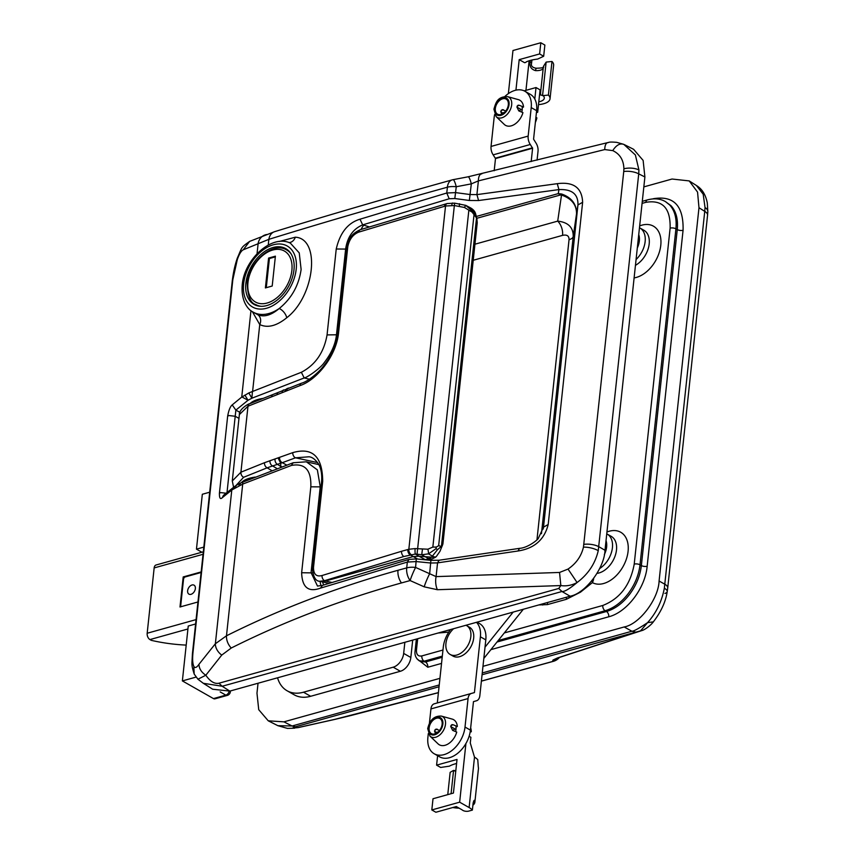 <?xml version="1.0" encoding="UTF-8"?>
<svg xmlns="http://www.w3.org/2000/svg" width="855" height="855" viewBox="0 0 855 855"><rect width="100%" height="100%" fill="white"/><g stroke="black" fill="none" stroke-linecap="round" stroke-linejoin="round"><path stroke-width="1.28" d="M301.12 269.475L299.25 252.909L290.369 243.141C271.687 233.875 244.188 259.503 242.221 284.961C240.907 301.751 248.345 309.938 253.24 312.161A39.212 25.778 119.6 0 0 279.211 308.516C291.491 298.566 298.801 285.559 301.12 269.475M612.757 150.608C616.316 145.051 620.035 142.999 623.894 144.442L635.383 154.969L638.931 169.963L638.728 173.854A12.387 5.151 -173.9 0 0 623.744 171.502L623.894 168.777C623.658 160.077 619.95 154.018 612.757 150.608L604.742 149.572C604.87 145.147 606.013 142.796 608.183 142.539M625.304 145.104L633.619 149.315L643.131 160.43L644.894 176.974L638.728 173.854L598.254 550.663C595.219 563.595 588.165 574.218 577.082 582.533L568.041 569.077C576.185 563.488 581.325 556.167 583.463 547.136L623.744 171.502M401.465 582.939C340.771 599.868 284.031 621.564 231.245 648.026L221.755 655.08A12.387 9.181 -137.4 0 1 215.364 643.751L226.479 635.799C279.66 609.188 336.827 587.342 397.992 570.285L406.713 567.891A12.387 7.738 74.9 0 0 410.122 580.566L401.465 582.939A12.387 7.781 -105.6 0 1 397.992 570.285M518.012 550.994L519.519 548.354C528.144 547.831 538.5 539.174 538.361 538.255L543.513 527.161L577.948 204.944C578.279 194.128 571.942 189.008 558.924 189.596L557.268 183.675C573.555 181.559 582.009 187.769 582.629 202.282L548.194 524.5C544.411 539.644 534.354 548.472 518.012 550.994L437.557 562.879L430.802 563.018L416.203 561.564L407.333 562.077L320.582 588.101C308.441 592.579 302.125 587.449 301.644 572.732L310.825 486.816C311.412 470.068 304.936 462.94 291.395 465.441L242.702 484.08L226.479 635.799A12.387 8.507 63.4 0 0 231.245 648.026M293.97 269.817A32.095 21.097 119.6 0 1 278.57 298.919A32.095 21.097 119.6 0 1 254.053 304.433A32.095 21.097 119.6 0 1 245.866 283.229A32.095 21.097 119.6 0 1 261.267 254.138A32.095 21.097 119.6 0 1 285.773 248.623A32.095 21.097 119.6 0 1 293.97 269.817M279.296 241.505L295.328 237.188C321.01 238.609 314.8 296.279 286.724 317.771C276.55 325.99 267.562 328.256 259.749 324.569L252.364 311.626M244.893 395.096L248.036 400.268L241.976 396.987L248.837 392.937L301.355 372.278C315.399 364.914 323.97 352.463 327.059 334.914L336.475 334.786C335.459 344.127 331.377 353.404 324.227 362.616C320.796 367.939 307.362 377.525 304.198 377.953L251.872 398.216L248.036 400.268L235.873 410.111L226.928 493.303L220.633 492.608L219.414 493.217L227.654 416.161C228.723 410.272 230.241 406.52 232.197 404.907L241.741 397.073L250.964 310.643M327.059 334.914L336.239 248.997C340.023 232.742 347.942 222.813 360.008 219.201L446.77 193.016L455.64 192.61L470.175 194.545L476.919 194.619L557.268 183.675M582.629 202.282L577.948 204.944L576.527 213.857C576.633 204.826 571.621 198.552 561.511 195.047L560.132 195.058A12.387 7.781 74.4 0 0 558.283 193.604L558.924 189.596L478.576 200.54L469.352 200.476L454.817 198.531L449.206 198.766L446.77 193.016L447.389 187.202C382.901 205.114 323.382 222.492 268.855 239.336L243.258 249.799C241.196 250.836 239.208 254.106 237.295 259.61L232.817 279.756L192.984 652.493C192.322 659.087 192.599 663.694 193.829 666.323C194.929 668.364 196.639 667.691 198.959 664.314L215.364 643.751L231.791 490.011L222.279 497.696C220.291 499.63 219.34 498.134 219.414 493.217M252.471 391.184L251.872 398.216L248.837 392.937M644.894 176.974L604.998 550.278C604.41 568.361 585.215 593.616 570.093 596.213L229.824 691.107L212.671 689.226L203.255 683.252L197.933 679.223L205.82 675.236C210.18 681.478 214.552 684.139 218.955 683.22L558.742 588.464L560.837 585.568L437.386 589.715L424.198 586.829L410.122 580.566A12.387 1.443 114 0 1 415.583 567.431L436.093 576.612A12.387 6.348 88.1 0 0 437.386 589.715M320.582 588.101L322.356 585.408L409.075 559.394L416.353 558.914L430.941 560.356L439.075 560.239L437.557 562.879L436.093 576.612L559.544 572.455L568.041 569.077M604.742 149.572L478.383 180.886L471.319 183.868A12.387 1.924 -100.8 0 0 468.166 176.793L453.118 179.668A12.387 12.387 0 0 0 452.124 179.903A12.387 7.706 -105.5 0 0 447.389 187.202A12.387 5.151 -173.9 0 1 456.26 186.743A12.387 1.924 -100.8 0 0 453.118 179.668M559.544 572.455L560.837 585.568C566.47 586.359 571.877 585.344 577.082 582.533C569.494 588.881 564.45 591.863 561.97 591.5L222.172 686.255L203.34 683.295M449.206 198.766L362.68 224.886C353.126 228.916 347.451 236.921 345.655 248.869L336.475 334.786L337.265 334.978M291.395 465.441L293.158 462.758L306.368 461.807L317.355 469.865L320.24 486.687L311.06 572.604L317.504 586.07M360.008 219.201L362.68 224.886L363.76 225.154A20.638 5.066 -75.8 0 0 361.088 229.45M320.155 581.357A20.638 5.461 -78.2 0 0 321.159 585.761M322.538 581.945A20.638 13.445 -63.1 0 0 323.799 584.938M476.321 216.465L558.283 193.604L561.671 194.01A12.387 0.908 -74.2 0 1 561.511 195.047L557.706 221.124C568.169 222.268 573.342 227.398 573.224 236.493L541.461 533.702M536.972 539.751L569.045 239.678A12.387 5.151 -173.9 0 0 573.224 236.493L576.527 213.857C576.708 204.281 571.76 197.665 561.671 194.01M569.045 239.678C569.109 235.873 566.951 234.43 562.569 235.36A12.387 7.781 74.4 0 0 557.706 221.124L474.942 244.199M293.158 462.758L240.661 482.979M242.67 482.786L242.702 484.08L231.791 490.011L234.601 486.484L223.433 495.398L222.279 497.696M232.197 404.907L235.873 410.111L239.892 412.345M301.355 372.278L304.198 377.953L309.392 379.193M193.829 666.323L194.192 674.071L197.943 679.223M198.959 664.314C199.108 668.642 201.395 672.276 205.82 675.236L221.755 655.08M430.856 560.73L429.659 573.694A12.387 1.443 114 0 0 424.198 586.829M625.272 145.094L623.894 144.442M478.576 200.54L476.919 194.619L478.383 180.886A12.387 5.28 -103.9 0 1 481.333 173.928L481.333 173.928A12.387 5.28 -103.9 0 1 481.825 173.864M232.817 279.756A12.387 5.151 -173.9 0 0 232.25 281.049C233.768 268.898 235.969 262.186 237.22 258.381L237.295 259.61M237.22 258.37C242.435 246.411 240.693 247.79 249.628 241.399L243.258 249.799M257.045 253.732L258.157 243.333A12.387 11.062 -111.4 0 1 264.665 235.093L264.665 235.093A12.387 11.062 -111.4 0 1 266.707 234.527M452.124 179.903C387.946 197.729 328.769 214.99 274.594 231.684A12.387 9.245 72.9 0 0 268.855 239.336L268.246 245.064M238.93 485.565L240.533 483.043L236.354 485.309L234.954 487.724L236.461 485.245M253.24 312.161L257.462 314.544C263.725 317.451 270.971 315.442 279.211 308.516A8.251 4.286 -129.8 0 1 286.724 317.771M257.462 314.544A8.251 6.851 -62.6 0 1 259.749 324.569L252.642 391.066M288.99 242.585A8.251 6.637 97 0 0 295.328 237.188M593.669 578.461A8.251 6.22 -61.6 0 1 592.376 582.618L580.502 592.162L566.32 599.323L547.435 604.592L538.81 604.945M482.263 672.96L631.888 631.236C633.769 631.268 639.006 628.393 647.598 622.622C656.245 612.907 661.823 601.45 664.346 588.24L704.744 211.377L705.033 207.53L703.184 194.181L696.387 185.471M448.8 632.102L438.102 633.021M417.678 638.717L416.449 650.195C416.332 654.631 418.127 656.544 421.836 655.924L442.965 650.035M504.322 632.924L602.796 605.468C619.939 598.735 630.413 584.959 634.218 564.118L670.117 228.146C670.641 208.193 662.561 199.578 645.878 202.325L642.073 203.394M652.568 198.948L653.444 198.702C673.826 195.346 683.701 205.873 683.07 230.262L647.16 566.245C645.269 588.037 626.961 612.223 608.76 616.776L490.898 649.64M441.533 663.405L427.799 667.242L416.962 658.831M482.968 666.334L624.182 626.961C639.305 624.364 658.5 599.109 659.087 581.026L698.984 207.722L697.552 192.086L689.194 180.907L672.051 179.026L643.836 186.892M258.039 683.241L256.97 693.159L258.734 709.703L268.256 720.818L283.913 721.844L439.94 678.336M350.197 715.635A12.387 6.113 75.6 0 0 350.796 715.55L335.107 719.344A12.387 3.099 -102.9 0 1 334.829 719.354L438.412 692.603M481.397 681.072L552.512 661.492L553.003 660.039L557.439 657.955L640.545 630.862L482.07 674.755M439.043 686.757L295.552 726.771C291.566 727.915 292.367 728.193 297.957 727.605L334.829 719.354M294.633 728.182L287.483 728.407L277.854 725.681L292.089 725.991L439.235 684.962M640.545 630.862L647.598 622.622L653.348 621.863C650.762 625.475 644.307 630.103 641.902 630.552L640.545 630.862M641.902 630.552L558.796 657.645A12.387 9.843 -108.1 0 1 557.439 657.955M557.695 658.019A12.387 12.323 -161.5 0 1 553.003 660.039M559.459 657.431A12.387 12.323 -161.5 0 1 552.512 661.492A12.387 7.855 -105.6 0 0 553.367 661.332A12.387 12.387 0 0 0 559.48 657.42M543.075 603.748A8.251 5.996 -83 0 1 542.711 605.03M547.457 602.529A8.251 5.183 -105.6 0 1 547.435 604.592M592.002 580.63A8.251 4.264 -118.7 0 1 592.376 582.618A28.899 18.992 119.6 0 0 614.36 577.414A28.899 18.992 119.6 0 0 628.083 551.336A28.899 18.992 119.6 0 0 606.954 532.013M213.472 698.588L225.848 695.136A4.125 2.597 74.4 0 0 227.355 695.382L214.979 698.824A4.125 2.597 -105.6 0 1 213.472 698.588L182.371 680.911L188.239 626.031L195.603 623.979M201.876 552.223L196.458 549.145L202.325 494.265L209.678 492.213M182.371 680.911L195.977 677.117M196.458 549.145L203.821 547.093M277.554 677.791A41.275 27.136 -60.4 0 0 287.088 690.765A41.275 27.136 -60.4 0 0 303.493 692.208L393.193 667.189A12.387 8.144 -60.4 0 0 403.667 653.412L410.838 657.484L412.698 640.106M410.838 657.484A12.387 8.144 119.6 0 1 400.364 671.271L393.193 667.189M303.493 692.208L310.664 696.28L400.364 671.271M310.664 696.28A41.275 27.136 119.6 0 1 294.248 694.837L287.088 690.765M403.667 653.412L404.853 642.297M401.561 551.272L408.84 549.263L415.135 548.589L427.874 549.209L432.844 547.082L436.317 547.072L438.658 545.682L441.362 546.452L442.922 543.844L477.24 222.695L476.834 218.346L472.12 212.126L464.393 207.455L454.411 205.553L445.53 205.991L358.758 232.122C353.008 234.409 349.353 239.261 347.782 246.678L338.569 332.83C336.293 356.15 316.639 380.165 299.966 385.616L247.982 406.221L239.368 414.6C238.983 409.214 248.559 403.613 249.564 403.784A4.125 2.982 67.9 0 0 247.982 406.221L240.928 472.195L264.494 462.705L292.805 452.616C312.545 447.037 322.506 456.623 322.698 481.344L313.496 567.496C313.539 574.336 316.393 577.007 322.057 575.511L401.561 551.272A4.125 2.597 74.4 0 0 403.827 556.52L324.515 580.695L319.813 581.272L328.769 583.324M249.564 403.784L301.569 383.179C308.163 381.501 319.738 371.722 324.494 364.764C331.291 356.182 335.588 345.88 337.394 333.856L346.606 247.704C348.466 240.202 350.037 234.356 360.372 229.685L447.133 203.554L454.604 203.148L465.761 205.36L472.078 210.971L472.12 212.126M476.524 217.352L473.649 211.826L469.972 207.647M415.135 548.589A4.125 0.695 91.3 0 0 415.327 554.04L419.068 556.263L431.615 557.139L437.557 549.605L441.362 546.452M436.317 547.072L435.975 548.718L428.547 553.858L421.975 554.735L415.327 554.04L403.827 556.52M232.271 481.002L240.928 472.195A4.125 2.971 67.5 0 0 243.632 477.293L235.905 485.587M322.057 575.511A4.125 2.768 71.6 0 0 324.515 580.695L325.659 580.973L323.414 582.17M425.662 557.033L421.75 554.713L422.423 549.327M425.886 557.054L428.772 558.625L425.341 559.672L419.068 556.263L413.115 556.584L325.659 580.973M281.894 466.894L280.75 466.274L280.707 463.196L277.48 464.329L281.541 467.022M270.009 460.663A4.125 3.014 73.2 0 0 272.424 465.836L277.17 468.658M275.064 459.146A4.125 3.003 73.5 0 0 277.48 464.329L267.134 467.824L271.89 470.645M428.27 560.1A8.251 5.579 73.1 0 0 428.558 560.025L431.989 558.978L428.772 558.625L431.615 557.139M317.568 462.576L295.477 457.81L280.643 463.314M308.89 456.794L295.477 457.81A4.125 2.864 70 0 1 292.805 452.616M278.11 458.066L280.707 463.196M427.874 549.209A4.125 0.62 79.8 0 1 428.547 553.858L432.716 556.295A8.251 3.441 48.2 0 0 436.307 556.552L439.972 551.304L442.751 544.507M278.388 392.349A4.125 2.8 65.1 0 0 277.052 394.668M283.539 389.955A4.125 2.789 65.3 0 0 282.214 392.285M286.863 388.63L285.271 391.066M301.569 383.179A4.125 2.864 70 0 0 299.966 385.616M360.372 229.685A4.125 2.768 71.8 0 0 358.758 232.122M452.53 202.988A4.125 0.716 91.8 0 0 451.814 205.36M459.52 203.714L459.317 206.119M476.834 218.346L475.743 214.338C475.22 211.805 473.574 209.699 470.784 208L465.761 205.36L464.393 207.455M431.903 557.161L435.398 557.3L436.307 556.552M453.61 628.703A16.619 10.923 -60.4 0 0 445.936 643.494A16.619 10.923 -60.4 0 0 450.179 654.47L453.011 656.084A16.619 10.923 -60.4 0 0 465.708 653.231A16.619 10.923 -60.4 0 0 473.67 638.172A16.619 10.923 -60.4 0 0 469.438 627.196L466.595 625.582A16.619 10.923 -60.4 0 0 465.954 625.262M450.179 654.47A16.619 10.923 -60.4 0 0 462.865 651.617A16.619 10.923 -60.4 0 0 470.838 636.558A16.619 10.923 -60.4 0 0 466.595 625.582M513.171 612.084L485.02 647.149M483.812 658.457L523.324 609.262M522.17 107.409A12.697 8.347 119.6 0 1 521.807 112.165M494.19 170.744L495.494 158.57L493.164 154.851A8.668 5.451 -105.6 0 1 491.048 146.44L494.094 117.958A24.763 16.277 -60.4 0 1 494.66 114.527M531.179 161.574L532.612 148.225L530.282 144.495A8.668 5.451 -105.6 0 1 528.166 136.095L531.212 107.602A24.763 16.277 -60.4 0 0 524.895 91.25A24.763 16.277 -60.4 0 0 515.041 90.384A24.763 16.277 -60.4 0 0 504.952 96.423M537.068 160.109L538.019 151.292A8.668 5.451 74.4 0 0 535.903 142.892L533.573 139.173L536.619 110.68L531.212 107.602M503.552 113.17A12.697 8.347 119.6 0 1 503.723 112.55M524.895 91.25L530.303 94.317A24.763 16.277 119.6 0 1 536.619 110.68M455.972 726.857A12.697 8.347 119.6 0 1 455.608 731.613M428.302 733.601L427.895 737.405A24.763 16.277 -60.4 0 0 434.212 753.768A24.763 16.277 -60.4 0 0 444.055 754.623A24.763 16.277 -60.4 0 0 465.013 727.06L468.059 698.567A8.668 5.451 -105.6 0 1 471.404 693.437A8.668 5.451 -105.6 0 1 471.618 693.384L474.429 692.582L480.392 636.815A24.763 16.277 -60.4 0 0 476.481 622.322M465.013 727.06L470.421 730.127L473.467 701.634L476.278 700.833A8.668 5.451 74.4 0 0 476.492 700.779A8.668 5.451 74.4 0 0 479.837 695.66L485.8 639.882L480.392 636.815M429.413 723.202L430.941 708.913A8.668 5.451 -105.6 0 1 434.287 703.793A8.668 5.451 -105.6 0 1 434.5 703.74M437.311 702.949L443.275 647.16A24.763 16.277 -60.4 0 1 450.606 629.537M437.354 732.628A12.697 8.347 119.6 0 1 437.525 732.008M470.421 730.127A24.763 16.277 119.6 0 1 449.463 757.701A24.763 16.277 119.6 0 1 439.62 756.835L434.212 753.768M477.069 622.162L479.484 623.53A24.763 16.277 119.6 0 1 485.8 639.882M272.2 286.03L275.396 256.169L268.588 258.071L265.392 287.932L272.2 286.03M275.321 256.874L269.4 258.531L266.279 287.675M269.4 258.531L268.588 258.071M250.088 403.581A28.995 12.066 6.1 0 1 262.955 398.419M241.377 482.658A28.995 12.066 6.1 0 1 255.25 477.09M517.222 105.924L519.402 105.315L518.109 105.176L516.912 107.003L518.803 110.915L522.929 112.625A14.45 9.501 119.6 0 1 514.55 124.349A14.45 9.501 119.6 0 1 504.258 124.403L496.157 116.643A11.671 7.674 119.6 0 0 505.391 115.959A11.671 7.674 119.6 0 0 511.675 104.823A11.671 7.674 119.6 0 0 507.539 96.626L518.344 99.618A14.45 9.501 119.6 0 1 523.527 107.025L522.191 107.623M522.17 110.081L516.901 107.089M518.899 110.958A8.668 5.696 119.6 0 1 521.368 109.622M501.671 114.239L500.752 111.513L502.248 109.6L505.733 111.022M495.334 108.435A8.668 5.696 119.6 0 1 499.502 100.58A8.668 5.696 119.6 0 1 506.117 99.095A8.668 5.696 119.6 0 1 508.33 104.823A8.668 5.696 119.6 0 1 504.172 112.678A8.668 5.696 119.6 0 1 497.546 114.164A8.668 5.696 119.6 0 1 495.334 108.435M536.416 112.604L537.688 112.251L540.082 89.85L536.021 87.541L534.792 99.052M508.362 93.633L512.968 50.509L540.809 42.75L539.612 53.95L519.199 59.636L515.939 90.16M519.199 59.636L524.607 62.714L525.825 62.383A4.125 1.721 6.1 0 1 526.659 61.699A30.962 12.878 6.1 0 1 537.603 59.091L543.673 56.259L544.87 45.059L540.809 42.75M524.136 90.854L536.021 87.541M504.226 112.636L502.377 112.924L500.741 111.61M535.903 117.338L536.897 117.894A18.575 12.216 119.6 0 1 535.369 122.425M519.402 105.315L523.527 107.025M537.688 112.251L536.523 111.588M548.397 95.076L551.988 61.475A18.575 7.727 6.1 0 1 553.634 65.183L550.043 98.774A18.575 7.727 -173.9 0 0 548.397 95.076L543.16 95.61A12.793 5.322 6.1 0 1 538.8 101.841M538.5 104.609A18.575 7.727 -173.9 0 0 550.043 98.774M540.552 93.473L540.734 94.905L542.551 95.621A4.125 3.345 -44.7 0 0 543.16 95.61M542.551 95.621L546.131 62.126A4.125 3.345 -44.7 0 1 546.751 62.02L551.988 61.475M546.131 62.126L543.395 66.444L540.467 93.868M543.182 68.475A8.668 3.602 6.1 0 1 535.497 70.612C531.147 69.351 529.341 66.412 530.068 61.784L530.207 60.47M543.673 56.259L539.612 53.95M535.497 70.612L536.064 68.24C541.119 68.122 543.673 67.705 543.727 67M431.818 809.942L435.868 812.25L456.281 806.554L461.689 809.632A8.668 3.602 6.1 0 1 462.523 810.177A4.125 1.721 -173.9 0 0 462.918 810.433A4.125 1.721 -173.9 0 0 468.722 811.106L472.377 810.091A18.575 7.727 -173.9 0 0 469.117 807.558L459.648 802.182L431.818 809.942L433.015 798.741L453.428 793.055L457.019 759.454L436.595 765.15L437.61 755.692M457.329 726.483A14.45 9.501 119.6 0 0 452.145 719.076L441.33 716.084A11.671 7.674 119.6 0 1 445.476 724.27A11.671 7.674 119.6 0 1 439.192 735.407A11.671 7.674 119.6 0 1 429.958 736.091L438.059 743.85A14.45 9.501 119.6 0 0 448.351 743.797A14.45 9.501 119.6 0 0 456.73 732.083L452.605 730.362L450.713 726.461L451.91 724.634L453.203 724.773L457.329 726.483L455.993 727.071M438.027 732.083L436.178 732.382L434.543 731.057M435.462 733.697L434.543 730.972L436.05 729.058L439.534 730.469M442.131 724.27A8.668 5.696 119.6 0 1 437.974 732.126A8.668 5.696 119.6 0 1 431.348 733.622A8.668 5.696 119.6 0 1 429.135 727.894A8.668 5.696 119.6 0 1 433.293 720.038A8.668 5.696 119.6 0 1 439.919 718.542A8.668 5.696 119.6 0 1 442.131 724.27M472.901 805.196A18.575 7.727 -173.9 0 0 474.867 802.214L478.458 768.624A18.575 7.727 6.1 0 0 478.319 767.266L477.763 759.7A18.575 7.727 6.1 0 0 474.504 757.167L470.282 743.006L470.891 737.299L469.106 736.283M436.595 765.15L440.656 767.459L449.431 766.155A30.962 12.878 6.1 0 1 456.581 763.504M465.922 743.519L459.648 802.182M470.282 731.185L471.297 731.752L470.143 732.072M470.667 727.829A18.575 12.216 119.6 0 1 471.297 731.752M452.701 730.405A8.668 5.696 119.6 0 1 455.17 729.069M455.972 729.529L450.703 726.536M455.736 771.413L453.567 770.419A4.125 1.86 -70.6 0 0 453.203 770.579L450.147 772.354L447.764 794.637M474.867 802.214A18.575 7.727 -173.9 0 0 474.728 800.857L473.178 802.621L472.377 810.091M473.499 801.199L474.728 800.857L474.151 800.355M452.776 807.537A18.575 7.727 -173.9 0 0 459.114 808.167M203.308 551.828L156.07 564.995A4.948 3.11 74.4 0 0 154.157 567.923L147.178 633.245A4.948 3.11 74.4 0 0 149.946 639.572L151.292 640.342A82.561 34.339 6.1 0 0 186.198 645.098M201.16 571.931L183.205 576.933L179.988 606.986L197.954 601.973M184.295 577.553L183.205 576.933M195.368 588.582A5.162 3.388 -60.4 0 0 194.042 585.173A5.162 3.388 -60.4 0 0 190.109 586.06A5.162 3.388 -60.4 0 0 187.63 590.741A5.162 3.388 -60.4 0 0 188.944 594.139A5.162 3.388 -60.4 0 0 192.888 593.263A5.162 3.388 -60.4 0 0 195.368 588.582M201.096 572.508A2.063 1.357 -60.4 0 0 200.904 572.551L185.279 576.901A2.063 1.357 -60.4 0 0 183.536 579.198L180.747 605.329A2.063 1.357 -60.4 0 0 181.196 606.644M296.204 269.197A35.087 23.064 -60.4 0 0 273.311 244.797A35.087 23.064 -60.4 0 0 243.622 283.86A35.087 23.064 -60.4 0 0 266.525 308.26A35.087 23.064 -60.4 0 0 296.204 269.197M638.931 169.963A12.387 5.75 -179.9 0 0 623.894 168.777M598.254 550.663A12.387 4.489 -168.2 0 0 583.463 547.136M336.239 248.997L346.457 249.083M543.214 528.999L543.513 527.161L548.194 524.5M227.654 416.161L228.862 415.551L235.168 416.257L238.962 418.362M312.438 572.893L301.644 572.732M310.825 486.816L321.042 486.869M469.352 200.476L471.319 183.868L456.26 186.743L454.817 198.531M560.132 195.058L476.823 218.292M416.267 559.277L415.583 567.431A12.387 5.151 6.1 0 0 406.713 567.891L407.333 562.077L409.075 559.394M583.89 544.368A12.387 5.151 6.1 0 1 598.885 546.73L604.998 550.278M570.093 596.213L561.97 591.5L558.742 588.464M218.955 683.22L222.172 686.255L229.824 691.107M232.25 281.049L192.418 653.776A12.387 5.151 6.1 0 1 192.984 652.493M363.76 225.154L369.082 226.832M562.569 235.36L473.232 260.273M239.144 485.469L240.779 482.925M597.047 573.363A20.638 13.573 -60.4 0 0 616.487 549.989A20.638 13.573 -60.4 0 0 611.218 536.352L607.157 534.054A20.638 13.573 119.6 0 1 612.426 547.681A20.638 13.573 119.6 0 1 599.644 568.543M635.457 265.328A20.638 13.573 -60.4 0 0 649.191 243.899A20.638 13.573 -60.4 0 0 643.933 230.273L639.871 227.964A20.638 13.573 119.6 0 1 645.14 241.591A20.638 13.573 119.6 0 1 636.067 259.546M639.668 225.923A28.899 18.992 119.6 0 1 660.787 245.246A28.899 18.992 119.6 0 1 634.111 277.907M604.335 554.606A16.512 10.859 -60.4 0 0 606.633 547.008A16.512 10.859 -60.4 0 0 606.024 540.659M637.306 247.993A16.512 10.859 -60.4 0 0 639.337 240.918A16.512 10.859 -60.4 0 0 638.738 234.58M671.036 205.734L665.393 201.566L669.679 204.965C674.798 210.629 676.882 218.581 675.92 228.819L677.267 229.589C678.229 219.35 676.155 211.399 671.036 205.734M670.117 228.146A4.125 1.721 6.1 0 1 675.92 228.819L640.01 564.802L641.368 565.561L677.267 229.589A4.125 1.721 -173.9 0 0 683.07 230.262M497.012 642.02L606.452 611.507C614.991 608.963 622.675 603.288 629.494 594.482C636.195 585.472 640.149 575.832 641.368 565.561A4.125 1.721 -173.9 0 0 647.16 566.245M634.218 564.118A4.125 1.721 6.1 0 1 640.01 564.802C638.803 575.062 634.838 584.702 628.136 593.712C621.318 602.519 613.644 608.194 605.105 610.737L606.452 611.507A4.125 2.597 -105.6 0 1 608.76 616.776M442.313 656.127L424.144 661.204L425.491 661.962L442.185 657.313M421.836 655.924A4.125 2.597 74.4 0 0 424.144 661.204L419.217 660.765L420.575 661.535L425.491 661.962A4.125 2.597 -105.6 0 1 427.799 667.242M705.033 207.53A12.387 6.135 2.1 0 1 707.822 211.602L707.566 215.161A12.387 5.151 -173.9 0 0 704.744 211.377L698.984 207.722M664.346 588.24A12.387 4.115 9.8 0 1 667.221 591.596L667.221 591.596A12.387 4.115 9.8 0 1 664.933 593.445M659.087 581.026L664.891 584.243A12.387 5.151 6.1 0 1 667.712 588.026L667.221 591.596C665.724 601.653 661.107 611.742 653.348 621.852M283.913 721.844L292.089 725.991L295.552 726.771M635.351 632.016L631.888 631.236L624.182 626.961M602.796 605.468A4.125 2.597 74.4 0 0 605.105 610.737L498.198 640.545M449.206 629.921A8.251 5.183 -105.6 0 1 449.238 631.439M566.341 597.26A8.251 5.183 -105.6 0 1 566.32 599.323M580.267 591.446A8.251 3.345 -127.6 0 1 580.502 592.162M416.449 650.195A4.125 1.721 -173.9 0 0 415.049 651.286L416.353 639.091M645.878 202.325A4.125 2.597 -105.6 0 1 647.481 199.888C654.246 198.082 660.22 198.649 665.393 201.566M229.204 691.268A4.125 2.715 -60.4 0 1 225.848 695.136L220.173 691.909M230.016 691.054A4.125 1.721 6.1 0 1 230.348 691.845A4.125 4.125 0 0 1 227.355 695.382M407.835 549.541A4.125 2.576 74.6 0 0 410.079 554.788L417.635 559.042M472.078 210.971L473.649 211.826M435.975 548.718L437.557 549.605M441.426 546.377L476.577 217.48M264.494 462.705A4.125 2.918 68.6 0 0 267.134 467.824L243.632 477.293M411.084 554.5A4.125 2.576 74.5 0 1 408.84 549.263L445.53 205.991A4.125 2.586 74.8 0 1 447.133 203.554M432.844 547.082L468.797 210.683M454.604 203.148L417.058 554.168M438.658 545.682L473.969 215.257M286.735 465.099L282.289 462.683A4.125 2.896 69.4 0 1 279.585 457.5M325.488 581.058L331.655 582.394M322.698 481.344A4.125 1.721 -173.9 0 0 321.523 482.37L321.523 482.37C322.217 474.717 321.191 468.572 318.466 463.934C315.281 459.327 312.054 456.933 308.794 456.773M313.496 567.496A4.125 1.721 -173.9 0 0 312.321 568.522L321.523 482.37M273.13 394.454A4.125 2.928 68.9 0 0 271.527 396.891M288.349 388.074A4.125 2.896 69.4 0 0 286.746 390.511M337.394 333.856A4.125 1.721 6.1 0 1 338.569 332.83M346.606 247.704A4.125 1.721 6.1 0 1 347.782 246.678M446.118 203.832A4.125 2.576 74.6 0 0 444.525 206.269M491.048 146.44L528.166 136.095M495.494 158.57L532.612 148.225M495.387 158.175L532.505 147.819M493.164 154.851L530.282 144.495M474.429 692.582L437.311 702.938M468.059 698.567L430.941 708.913M261.203 306.314A31.368 20.627 119.6 0 1 255.763 304.572C250.504 303.226 247.672 296.108 247.255 283.197C248.784 261.929 272.66 240.982 286.767 250.023A31.368 20.627 119.6 0 1 291.053 253.807M247.95 282.652A29.305 19.27 -60.4 0 0 267.081 303.033A29.305 19.27 -60.4 0 0 291.876 270.404A29.305 19.27 -60.4 0 0 272.745 250.023A29.305 19.27 -60.4 0 0 247.95 282.652M531.906 60.032L531.554 63.323A4.125 1.721 -173.9 0 0 530.538 62.02A4.125 1.721 -173.9 0 0 530.068 61.784M509.056 104.62A9.64 6.338 119.6 0 1 500.902 115.35A9.64 6.338 119.6 0 1 494.607 108.638A9.64 6.338 119.6 0 1 502.761 97.908A9.64 6.338 119.6 0 1 509.056 104.62M501.148 110.402L503.499 109.75M525.953 90.352L529.117 60.791M539.473 95.525A8.668 3.602 -173.9 0 0 540.499 94.381M428.408 728.097A9.64 6.338 119.6 0 1 436.563 717.366A9.64 6.338 119.6 0 1 442.858 724.067A9.64 6.338 119.6 0 1 434.703 734.798A9.64 6.338 119.6 0 1 428.408 728.097M437.3 729.197L434.949 729.86M453.203 724.773L451.023 725.371M474.504 757.167L469.117 807.558M453.567 770.419L451.077 793.707M149.946 639.572L187.929 628.981M154.157 567.923L203.052 554.286M147.178 633.245L196.062 619.619M318.851 464.618L306.667 461.892M322.356 585.408L317.568 586.07M519.519 548.354L439.075 560.239M192.418 653.776C191.926 665.799 191.103 663.736 194.192 674.071M623.573 144.281L616.647 142.336C606.804 141.535 609.198 142.838 607.691 142.614L468.166 176.793M274.594 231.684L249.628 241.399M234.601 486.484L236.365 485.298M689.194 180.907L696.75 185.706C702.233 189.169 705.749 194.929 707.299 202.998L707.822 211.602M707.566 215.161L667.712 588.026M277.95 725.724L268.256 720.818M558.796 657.645L557.674 657.923M350.796 715.55L438.412 692.678M481.386 681.146L553.367 661.332M335.107 719.344L298.128 727.616M415.049 651.286C414.557 655.24 415.947 658.403 419.217 660.765M642.287 201.331L647.481 199.888M230.455 690.926L230.348 691.845M233.586 487.232L232.282 480.884L239.368 414.59M312.321 568.522C313.261 577.039 315.752 581.293 319.813 581.272L319.813 581.272M431.989 558.978L435.398 557.3M471.404 693.437L434.287 703.793M255.763 304.572L258.285 306.005M286.767 250.023L289.289 251.456M507.539 96.626C496.99 96.433 495.718 103.348 493.912 109.194L496.157 116.643M540.734 94.905L540.584 93.997M531.554 63.323C530.859 65.91 532.366 67.545 536.064 68.24M441.33 716.084C434.265 715.763 429.723 719.953 427.714 728.642L429.958 736.091M454.326 770.473L455.79 770.911"/></g></svg>
